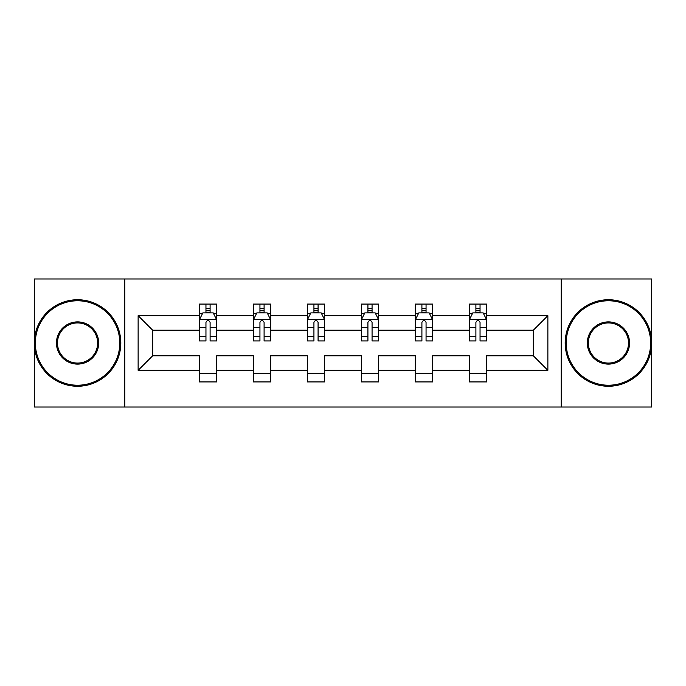<?xml version="1.0" encoding="UTF-8"?>
<svg xmlns="http://www.w3.org/2000/svg" width="686" height="686" viewBox="0 0 686 686"><rect width="100%" height="100%" fill="white"/><g stroke="black" fill="none" stroke-linecap="round" stroke-linejoin="round"><path stroke-width="1.03" d="M561.199 407.021L651.7 407.021L651.7 278.979L561.199 278.979L561.199 407.021L124.801 407.021L124.801 278.979L34.3 278.979L34.3 407.021L124.801 407.021M486.623 370.337L486.623 355.802L533.339 355.802L547.874 370.337L486.623 370.337L486.623 381.93L469.318 381.93L469.318 370.337L432.634 370.337L432.634 381.93L415.33 381.93L415.33 370.337L378.646 370.337L378.646 381.93L361.342 381.93L361.342 370.337L324.658 370.337L324.658 381.93L307.354 381.93L307.354 370.337L270.67 370.337L270.67 381.93L253.366 381.93L253.366 370.337L216.682 370.337L216.682 381.93L199.377 381.93L199.377 370.337L138.126 370.337L138.126 315.663L199.377 315.663L199.377 304.07L216.682 304.07L216.682 315.663L253.366 315.663L253.366 304.07L270.67 304.07L270.67 315.663L307.354 315.663L307.354 304.07L324.658 304.07L324.658 315.663L361.342 315.663L361.342 304.07L378.646 304.07L378.646 315.663L415.33 315.663L415.33 304.07L432.634 304.07L432.634 315.663L469.318 315.663L469.318 304.07L486.623 304.07L486.623 315.663L547.874 315.663L547.874 370.337M561.199 278.979L124.801 278.979M469.318 315.663L469.318 330.198L432.634 330.198L432.634 315.663M432.634 370.337L432.634 355.802L469.318 355.802L469.318 370.337M415.33 315.663L415.33 330.198L378.646 330.198L378.646 315.663M378.646 370.337L378.646 355.802L415.33 355.802L415.33 370.337M361.342 315.663L361.342 330.198L324.658 330.198L324.658 315.663M324.658 370.337L324.658 355.802L361.342 355.802L361.342 370.337M307.354 315.663L307.354 330.198L270.67 330.198L270.67 315.663M270.67 370.337L270.67 355.802L307.354 355.802L307.354 370.337M253.366 315.663L253.366 330.198L216.682 330.198L216.682 315.663M216.682 370.337L216.682 355.802L253.366 355.802L253.366 370.337M199.377 315.663L199.377 330.198L152.661 330.198L152.661 355.802L199.377 355.802L199.377 370.337M138.126 315.663L152.661 330.198M533.339 355.802L533.339 330.198L486.623 330.198L486.623 315.663M475.895 312.722L480.046 312.722M421.907 312.722L426.057 312.722M367.919 312.722L372.069 312.722M313.931 312.722L318.081 312.722M259.943 312.722L264.093 312.722M205.954 312.722L210.105 312.722M199.377 373.278L216.682 373.278M253.366 373.278L270.67 373.278M307.354 373.278L324.658 373.278M361.342 373.278L378.646 373.278M415.33 373.278L432.634 373.278M469.318 373.278L486.623 373.278M152.661 355.802L138.126 370.337M547.874 315.663L533.339 330.198M210.105 308.563L205.954 308.563M202.627 313.305L199.377 313.305L199.377 304.07L205.954 304.07L205.954 312.893M199.377 336.586L199.377 340.925L205.954 340.925L205.954 336.586L199.377 336.586L199.377 330.198M216.682 330.198L216.682 340.925L210.105 340.925L210.105 322.411C208.724 319.745 207.344 319.745 205.954 322.411L205.954 336.586M213.432 313.305L216.682 313.305L216.682 304.07L210.105 304.07L210.105 312.893M216.682 319.813L213.217 312.893L202.842 312.893L199.377 319.813M77.561 300.777A42.223 42.223 0 0 0 35.338 343A42.223 42.223 0 0 0 77.561 385.223A42.223 42.223 0 0 0 119.784 343A42.223 42.223 0 0 0 77.561 300.777M77.561 386.261A43.261 43.261 0 0 1 34.3 343A43.261 43.261 0 0 1 77.561 299.739A43.261 43.261 0 0 1 120.822 343A43.261 43.261 0 0 1 77.561 386.261M77.561 321.888A21.112 21.112 0 0 1 98.673 343A21.112 21.112 0 0 1 77.561 364.112A21.112 21.112 0 0 1 56.449 343A21.112 21.112 0 0 1 77.561 321.888M77.561 363.074A20.074 20.074 0 0 0 97.635 343A20.074 20.074 0 0 0 77.561 322.926A20.074 20.074 0 0 0 57.487 343A20.074 20.074 0 0 0 77.561 363.074M608.439 300.777A42.223 42.223 0 0 0 566.216 343A42.223 42.223 0 0 0 608.439 385.223A42.223 42.223 0 0 0 650.662 343A42.223 42.223 0 0 0 608.439 300.777M608.439 386.261A43.261 43.261 0 0 1 565.178 343A43.261 43.261 0 0 1 608.439 299.739A43.261 43.261 0 0 1 651.7 343A43.261 43.261 0 0 1 608.439 386.261M608.439 321.888A21.112 21.112 0 0 1 629.551 343A21.112 21.112 0 0 1 608.439 364.112A21.112 21.112 0 0 1 587.327 343A21.112 21.112 0 0 1 608.439 321.888M608.439 363.074A20.074 20.074 0 0 0 628.513 343A20.074 20.074 0 0 0 608.439 322.926A20.074 20.074 0 0 0 588.365 343A20.074 20.074 0 0 0 608.439 363.074M264.093 308.563L259.943 308.563M256.615 313.305L253.366 313.305L253.366 304.07L259.943 304.07L259.943 312.893M253.366 336.586L253.366 340.925L259.943 340.925L259.943 336.586L253.366 336.586L253.366 330.198M270.67 330.198L270.67 340.925L264.093 340.925L264.093 322.411C262.712 319.745 261.332 319.745 259.943 322.411L259.943 336.586M267.42 313.305L270.67 313.305L270.67 304.07L264.093 304.07L264.093 312.893M270.67 319.813L267.206 312.893L256.83 312.893L253.366 319.813M318.081 308.563L313.931 308.563M310.604 313.305L307.354 313.305L307.354 304.07L313.931 304.07L313.931 312.893M307.354 336.586L307.354 340.925L313.931 340.925L313.931 336.586L307.354 336.586L307.354 330.198M324.658 330.198L324.658 340.925L318.081 340.925L318.081 322.411C316.7 319.745 315.32 319.745 313.931 322.411L313.931 336.586M321.408 313.305L324.658 313.305L324.658 304.07L318.081 304.07L318.081 312.893M324.658 319.813L321.194 312.893L310.818 312.893L307.354 319.813M372.069 308.563L367.919 308.563M364.592 313.305L361.342 313.305L361.342 304.07L367.919 304.07L367.919 312.893M361.342 336.586L361.342 340.925L367.919 340.925L367.919 336.586L361.342 336.586L361.342 330.198M378.646 330.198L378.646 340.925L372.069 340.925L372.069 322.411C370.689 319.745 369.3 319.745 367.919 322.411L367.919 336.586M375.396 313.305L378.646 313.305L378.646 304.07L372.069 304.07L372.069 312.893M378.646 319.813L375.182 312.893L364.806 312.893L361.342 319.813M426.057 308.563L421.907 308.563M418.58 313.305L415.33 313.305L415.33 304.07L421.907 304.07L421.907 312.893M415.33 336.586L415.33 340.925L421.907 340.925L421.907 336.586L415.33 336.586L415.33 330.198M432.634 330.198L432.634 340.925L426.057 340.925L426.057 322.411C424.677 319.745 423.288 319.745 421.907 322.411L421.907 336.586M429.385 313.305L432.634 313.305L432.634 304.07L426.057 304.07L426.057 312.893M432.634 319.813L429.17 312.893L418.794 312.893L415.33 319.813M480.046 308.563L475.895 308.563M472.568 313.305L469.318 313.305L469.318 304.07L475.895 304.07L475.895 312.893M469.318 336.586L469.318 340.925L475.895 340.925L475.895 336.586L469.318 336.586L469.318 330.198M486.623 330.198L486.623 340.925L480.046 340.925L480.046 322.411C478.665 319.745 477.276 319.745 475.895 322.411L475.895 336.586M483.373 313.305L486.623 313.305L486.623 304.07L480.046 304.07L480.046 312.893M486.623 319.813L483.158 312.893L472.783 312.893L469.318 319.813M216.596 319.642L199.463 319.642M216.682 336.586L210.105 336.586M205.954 327.308L199.377 327.308M216.682 327.308L210.105 327.308M210.105 310.767L205.954 310.767M270.584 319.642L253.451 319.642M270.67 336.586L264.093 336.586M259.943 327.308L253.366 327.308M270.67 327.308L264.093 327.308M264.093 310.767L259.943 310.767M324.572 319.642L307.439 319.642M324.658 336.586L318.081 336.586M313.931 327.308L307.354 327.308M324.658 327.308L318.081 327.308M318.081 310.767L313.931 310.767M378.561 319.642L361.428 319.642M378.646 336.586L372.069 336.586M367.919 327.308L361.342 327.308M378.646 327.308L372.069 327.308M372.069 310.767L367.919 310.767M432.549 319.642L415.416 319.642M432.634 336.586L426.057 336.586M421.907 327.308L415.33 327.308M432.634 327.308L426.057 327.308M426.057 310.767L421.907 310.767M486.537 319.642L469.404 319.642M486.623 336.586L480.046 336.586M475.895 327.308L469.318 327.308M486.623 327.308L480.046 327.308M480.046 310.767L475.895 310.767"/></g></svg>
